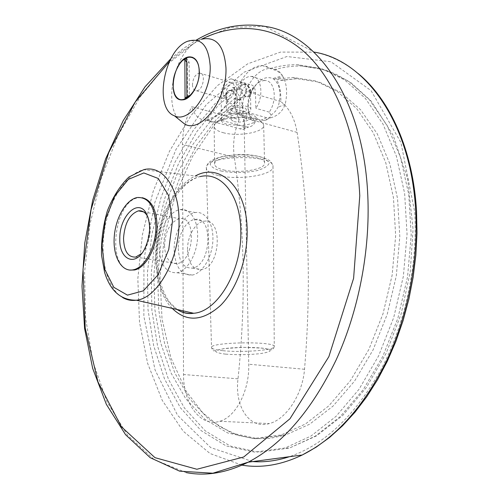 <?xml version="1.0" encoding="UTF-8"?>
<svg xmlns="http://www.w3.org/2000/svg" width="499" height="499" viewBox="0 0 499 499"><rect width="100%" height="100%" fill="white"/><g stroke="black" fill="none" stroke-linecap="round" stroke-linejoin="round"><path stroke-width="0.37" stroke-dasharray="2.5 1.87" d="M226.646 95.19C226.54 99.42 227.881 102.264 230.675 103.73L232.484 103.798C235.222 103.1 236.757 101.241 237.087 98.222L247.56 96.457L250.479 93.419L250.055 92.284C250.224 95.116 249.506 96.619 247.897 96.8C243.836 96.488 241.042 93.949 239.514 89.184C231.474 89.408 227.026 91.005 226.172 93.974L226.646 95.19C226.727 92.346 227.843 90.681 229.983 90.188C233.981 90.431 236.351 93.107 237.087 98.222M225.267 95.833C225.991 100.917 228.342 103.599 232.322 103.873C234.524 103.393 235.659 101.709 235.728 98.821C235.753 93.394 233.769 90.556 229.758 90.294C227.051 91.024 225.554 92.858 225.267 95.808L225.267 95.833M230.825 113.317C238.185 115.55 251.29 113.105 250.81 109.537C251.328 103.935 225.66 104.516 226.415 110.079C226.521 111.42 227.993 112.5 230.825 113.317M250.055 92.284C249.294 87.107 246.899 84.387 242.87 84.125C240.705 84.618 239.589 86.302 239.514 89.184M186.919 97.424L189.339 95.222L189.127 62.163L186.688 58.589M186.919 96.644L187.481 96.132L187.281 63.136L186.713 62.3M189.339 95.222L187.481 96.132M189.127 62.163L187.281 63.136M192.464 84.649C192.645 88.579 193.98 90.618 196.469 90.768C203.174 90.955 206.399 72.43 199.55 73.066C195.402 74.195 193.044 78.062 192.464 84.649M192.271 57.21C196.793 58.863 199.195 63.66 199.481 71.6C199.868 84.705 190.668 99.956 182.646 99.919L180.276 99.657M173.939 91.972C171.856 82.323 173.814 72.916 179.808 63.747L182.834 60.348M255.507 92.82L251.465 91.641C249.937 86.807 247.148 84.269 243.1 84.019C241.585 84.181 240.861 85.672 240.942 88.491L236.788 87.256L237.243 113.423L221.494 120.365L240.736 125.542C250.797 124.663 256.087 122.411 256.598 118.793L256.205 117.752C253.218 111.439 224.026 112.088 221.319 118.519C220.209 120.958 222.248 122.922 227.457 124.426L240.736 125.542L245.277 126.771L248.596 127.045C251.533 126.652 253.717 124.968 255.132 121.999L253.355 118.912L240.025 115.225L239.751 99.981C240.481 91.074 243.818 85.909 249.756 84.493C253.255 84.786 255.17 87.562 255.507 92.82L255.85 108.302C264.383 95.964 261.401 75.705 251.371 76.428C237.761 75.499 228.124 108.763 240.025 115.225M251.465 91.641C251.396 94.561 250.267 96.251 248.065 96.725C244.055 96.419 241.678 93.675 240.942 88.491M251.371 76.428L264.657 80.526C274.743 79.859 277.793 99.943 269.248 112.125L271.051 115.275C269.635 118.282 267.452 119.978 264.501 120.365L270.589 117.808L266.678 117.733L232.939 108.271C227.188 117.003 220.945 121.65 214.196 122.218L210.759 121.924L206.611 120.084L242.788 129.484L248.596 127.045M270.589 117.808C277.681 116.024 282.553 111.495 285.21 104.21C287.599 93.294 286.894 84.113 283.083 76.665C284.087 79.042 283.457 80.283 281.187 80.401L276.602 79.029L293.081 77.451L315.605 80.938L337.149 91.305L356.71 108.657L373.252 132.715L385.789 162.78L393.455 197.666L395.657 235.771L392.139 275.161L383.02 313.752L368.83 349.512L350.417 380.656L328.866 405.806L305.369 424.044L281.118 434.972L253.442 438.54L227.644 432.945L204.815 419.241L185.74 398.72L170.907 372.741L160.597 342.676L154.908 309.804L153.842 275.348L157.31 240.456L165.157 206.237L177.164 173.783L193.032 144.199L212.393 118.637L234.711 98.259C234.655 106.1 236.146 113.217 239.177 119.61L191.759 106.655C194.467 115.699 199.388 120.203 206.536 120.178L214.196 122.218M239.177 119.61C234.168 131.399 232.54 143.893 234.299 157.091C244.803 228.866 246.038 302.774 238.011 378.822C234.474 406.099 249.151 429.602 269.348 423.576C286.251 419.391 302.656 394.216 304.521 369.272C311.432 287.886 308.956 208.931 297.092 132.397C294.734 118.369 289.308 108.096 280.825 101.584C281.143 93.357 279.733 85.834 276.602 79.029M280.825 101.584L232.671 87.325C229.172 104.946 216.94 119.972 206.536 120.178M271.051 115.275L275.442 111.246L277.962 107.316C281.735 94.442 280.382 85.092 273.901 79.26L272.778 78.574C266.379 75.935 260.235 78.773 254.334 87.082L253.317 88.728C248.645 97.374 247.223 105.925 249.057 114.396L250.816 118.93L244.086 121.818C241.466 113.566 241.697 104.372 244.772 94.23L240.992 99.145L238.553 99.37L234.711 98.259M244.086 121.818C245.782 126.989 245.352 129.547 242.788 129.484M250.816 118.93L252.825 121.207L255.132 121.999M264.657 80.526C260.035 80.726 255.918 83.707 252.301 89.471C248.203 96.8 246.936 104.098 248.49 111.377C249.419 114.882 251.041 117.396 253.355 118.912M223.24 132.703C238.154 136.969 264.564 132.272 263.672 125.286L263.135 123.615C259.168 114.938 218.188 115.849 214.62 124.675L214.152 126.366C214.389 129.016 217.421 131.125 223.24 132.703M223.77 169.953C238.803 173.802 265.449 169.523 264.57 163.192C265.755 153.343 212.979 154.447 214.614 164.221C214.851 166.622 217.901 168.531 223.77 169.953M264.501 120.365L261.17 120.059L237.243 113.423M233.881 121.637C240.53 122.648 244.716 121.875 246.444 119.33C246.756 115.899 230.663 116.255 231.124 119.666L233.881 121.637M233.719 112.032C240.356 113.067 244.535 112.275 246.25 109.668C246.568 106.162 230.507 106.524 230.968 110.011L233.719 112.032M129.584 270.053C106.175 266.728 114.633 200.155 138.616 197.747L142.178 197.698M178.199 118.843C164.533 102.619 173.746 57.747 193.793 43.413L201.409 39.259M232.671 87.325C239.738 93.525 243.524 103.673 244.03 117.77L248.745 364.233C249.581 390.673 235.859 417.002 219.703 421.281C200.536 427.593 183.177 403.466 183.538 374.531L183.239 312.486M183.233 310.889L182.428 144.423C182.509 131.156 185.622 118.562 191.759 106.655M254.334 87.082L245.234 92.845C251.234 77.401 259.68 69.199 270.564 68.232C275.479 68.394 279.465 70.883 282.528 75.705L272.778 78.574M273.901 79.26L283.083 76.665M282.528 75.705C280.557 73.097 277.756 71.132 274.107 69.81L270.233 68.575L266.379 66.33L262.087 65.525C253.573 65.955 246.232 71.731 240.044 82.871L243.88 84.025C246.144 85.89 246.6 88.834 245.234 92.845M244.772 94.23L253.317 88.728M221.494 120.365L221.132 94.617C221.893 85.591 225.224 80.339 231.112 78.861C234.58 79.135 236.47 81.936 236.788 87.256M285.21 104.21L277.962 107.316M234.518 88.323C233.981 94.773 231.623 98.54 227.444 99.619C224.912 99.444 223.54 97.43 223.334 93.581C223.876 87.132 226.253 83.377 230.457 82.316C232.939 82.51 234.299 84.512 234.518 88.323M232.939 108.271L206.611 120.084M269.248 112.125L255.85 108.302M270.233 68.575C279.309 65.868 288.472 64.577 297.728 64.714L321.63 68.644L344.522 79.821L365.343 98.384L382.983 124.076L396.393 156.168L404.633 193.425L407.059 234.15L403.367 276.278L393.705 317.589L378.61 355.899L358.999 389.307L336.045 416.334L311.008 436.026L285.16 447.959L254.559 452.138L226.128 445.931L201.128 430.631L180.42 407.783L164.52 378.991L153.692 345.813L148.022 309.717L147.473 272.049L151.927 234.081L161.189 197.036L175.024 162.125L193.094 130.588L214.969 103.717L240.044 82.871M141.835 253.367L145.452 248.44C150.81 237.599 151.69 227.263 148.091 217.427M164.489 245.433C165.138 257.852 169.373 263.909 177.189 263.615C194.535 261.464 196.749 214.651 179.465 218.693C170.458 221.837 165.468 230.75 164.489 245.433M159.144 247.142C160.023 264.663 166.011 273.196 177.095 272.753C187.156 270.926 196.868 254.621 197.592 237.724C198.459 220.801 190.225 207.927 180.289 209.58C169.217 210.877 158.894 229.571 159.144 247.142M174.145 249.656C175.099 267.002 181.162 275.473 192.333 275.061C202.475 273.284 212.2 257.178 212.88 240.462C213.697 223.72 205.363 210.946 195.346 212.549C184.187 213.79 173.839 232.26 174.145 249.656M178.28 248.371C179.041 261.825 183.738 268.406 192.371 268.1C211.476 265.811 213.728 215.194 194.716 219.485C186.077 220.477 178.031 234.836 178.28 248.371M187.512 249.93C188.304 263.304 193.032 269.847 201.708 269.56C220.895 267.321 223.059 217.04 203.966 221.263C195.284 222.23 187.225 236.476 187.512 249.93M245.277 126.771L240.019 128.985M186.102 472.572L154.166 459.591L127.557 435.234L107.079 402.007L93.076 362.311L85.61 318.331L84.581 271.999L89.77 225.074L100.929 179.216L117.727 136.071L139.776 97.367L166.504 64.97L197.117 40.918L230.457 27.358L264.9 26.366L314.401 52.139C329.901 55.196 344.497 62.338 358.195 73.559M169.46 61.508L181.374 51.696L193.793 43.413M304.521 369.272L248.745 364.233M238.011 378.822L183.538 374.531M297.092 132.397L244.03 117.77M234.299 157.091L182.428 144.423M122.754 297.635C107.073 288.615 99.681 259 104.553 229.602C109.337 200.186 125.86 174.014 143.687 169.71L200.193 176.59C180.495 180.869 162.531 207.334 157.297 237.524C151.983 267.701 159.905 298.714 176.97 309.467M172.242 308.394C142.633 279.234 157.609 193.369 195.334 175.997M241.89 465.137L210.048 453.522L183.195 431.173L162.231 400.366L147.617 363.328L139.502 322.136L137.83 278.654L142.44 234.605L153.087 191.628L169.448 151.334L191.105 115.394L217.452 85.603L247.647 63.853L280.513 52.083L314.401 52.139M274.107 69.81C283.195 67.122 292.37 65.856 301.639 65.999L325.579 69.954L348.502 81.131L369.354 99.669L387.037 125.305L400.472 157.31L408.743 194.448L411.201 235.035L407.54 277.02L397.896 318.181L382.82 356.355L363.228 389.638L340.268 416.565L315.218 436.182L289.351 448.077L258.713 452.237L230.239 446.044L205.183 430.787L184.412 408.001L168.456 379.284L157.578 346.194L151.864 310.185L151.278 272.616L155.707 234.748L164.963 197.804L178.798 162.998L196.88 131.555L218.774 104.784L243.88 84.025M280.494 80.245L296.999 78.699L319.56 82.204L341.129 92.571L360.727 109.892L377.3 133.9L389.862 163.884L397.566 198.664L399.799 236.645L396.3 275.897L387.205 314.351L373.034 349.98L354.627 381.011L333.076 406.067L309.573 424.244L285.297 435.128L257.584 438.683L231.742 433.101L208.869 419.434L189.739 398.963L174.856 373.059L164.489 343.062L158.763 310.278L157.665 275.91L161.115 241.111L168.943 206.979L180.95 174.625L196.831 145.134L216.204 119.66L238.553 99.37M239.751 99.981L235.728 98.821M225.267 95.808L221.132 94.617M266.678 117.733L261.17 120.059M252.675 461.587L210.728 447.609L177.557 415.311L155.046 369.915L143.862 316.378L143.955 259.143L154.908 202.201L176.022 149.376L206.274 104.615L244.073 72.174L286.913 56.512L330.993 61.782L371.069 90.631L400.94 142.552L414.769 212.331C417.775 265.443 405.2 323.757 381.161 369.248C355.207 415.517 324.624 444.671 289.414 456.704M225.592 354.134C236.526 354.945 247.672 354.826 259.018 353.785C265.162 352.955 268.911 351.97 270.265 350.841C269.84 349.712 266.747 348.764 260.971 347.996C249.606 347.098 238.017 347.223 226.203 348.358C220.059 349.25 216.529 350.267 215.599 351.408C216.46 352.519 219.791 353.429 225.592 354.134M223.041 350.71C241.84 352.756 275.205 350.161 274.257 346.58C275.953 340.992 209.493 342.002 211.526 347.522C211.807 348.888 215.643 349.949 223.041 350.71M218.687 175.604C238.69 180.607 274.02 175.037 272.997 166.666C274.768 153.648 203.96 155.133 206.349 168.038C206.698 171.219 210.809 173.739 218.687 175.604M221.02 171.007C232.79 173.147 244.76 173.022 256.923 170.639C263.509 168.693 267.533 166.348 268.98 163.591C268.518 160.815 265.169 158.445 258.937 156.48C246.668 154.116 234.187 154.247 221.481 156.867C214.894 158.969 211.127 161.414 210.179 164.202C211.146 166.934 214.763 169.205 221.02 171.007M250.81 109.537L250.479 93.419C250.735 77.85 225.336 78.443 226.172 93.974L226.415 110.079M248.49 111.377L249.057 114.396M252.301 89.471L253.617 88.223M221.319 118.519L214.62 124.675M256.205 117.752L263.135 123.615M264.57 163.192L263.672 125.286M214.614 164.221L214.152 126.366M246.444 119.33L246.25 109.668M231.124 119.666L230.968 110.011M138.616 197.747L137.412 197.504M170.907 58.633L184.069 48.016L196.188 40.145M219.703 421.281L269.348 423.576M187.424 41.33L199.594 39.951M177.201 309.523L169.361 301.957C160.597 289.108 156.567 272.223 157.279 251.303C159.031 215.736 179.709 181.349 200.193 176.59M297.728 64.714L301.639 65.999L318.63 68.195L335.197 73.777L350.997 82.784L371.25 101.16L393.168 135.26L407.627 178.854L413.06 229.072L410.228 272.18L401.102 314.102L386.189 353.23L366.366 387.542L342.744 415.442L316.622 435.827L289.351 448.077L285.16 447.959M240.992 99.139L214.626 124.157L192.489 156.536L175.592 194.217L164.614 235.154L159.998 277.394L162.032 318.955L170.851 357.746L186.352 391.528L202.893 412.916L219.841 426.745L238.902 435.615L254.478 438.671L269.685 438.453L285.297 435.128L281.118 434.972M293.081 77.451L296.999 78.699L281.187 80.401M262.087 65.525L270.564 68.232M196.469 90.768L227.444 99.619M199.55 73.066L230.457 82.316M231.112 78.861L249.756 84.493M145.452 248.44L144.217 249.774M135.734 257.066L177.189 263.615M143.562 211.863L179.465 218.693M177.095 272.753L192.333 275.061M180.289 209.58L195.346 212.549M192.371 268.1L201.708 269.56M194.716 219.485L203.966 221.263M274.257 346.58C273.452 349.001 272.76 350.105 272.18 349.886L262.655 348.146L242.907 347.323L224.02 348.608L213.965 350.841C213.11 350.978 212.3 349.868 211.526 347.522L206.349 168.038C207.048 164.913 207.777 163.21 208.538 162.93C209.387 161.944 211.333 160.628 214.37 158.994L223.053 156.268L239.295 154.465C259.218 154.216 270.152 160.117 270.583 161.626C271.375 161.882 272.18 163.566 272.997 166.666L274.257 346.58"/><path stroke-width="0.75" d="M186.713 62.3L184.848 59.568L186.688 58.589L186.919 97.424L185.06 98.328L186.919 96.644M184.848 59.568L185.06 98.328M180.276 99.657C177.794 98.889 175.898 96.943 174.575 93.812L173.939 91.972M182.834 60.348L187.537 57.416L190.131 56.93L192.271 57.21M199.17 71.619C199.924 92.047 179.896 109.244 174.519 93.612C171.525 83.869 173.253 73.946 179.702 63.841C187.661 52.276 199.369 56.506 199.17 71.619M155.919 226.197C156.181 246.363 144.816 267.813 133.264 269.803C121.687 272.429 112.924 256.86 114.196 237.549C115.288 218.263 126.035 199.332 137.412 197.504C148.708 197.093 154.877 206.655 155.919 226.197M119.804 238.634C118.999 259.212 134.836 267.289 144.217 249.774C150.629 236.432 151.309 224.276 146.257 213.285C137.974 197.866 119.336 216.51 119.804 238.634M142.178 197.698C151.509 199.962 156.493 209.536 157.141 226.421C157.416 246.568 146.045 268 134.487 269.99L129.584 270.053M169.46 61.508L135.235 101.996L108.726 152.682L91.068 209.636L83.027 269.242L85.192 327.943L97.966 381.91L121.413 426.801L154.971 457.658L196.88 469.253L243.687 457.009L289.975 418.755L328.866 356.654L353.604 278.323L359.779 195.72C356.716 130.938 334.18 77.881 303.292 51.029C272.18 24.37 234.73 22.661 201.409 39.259C216.042 36.065 224.226 45.634 225.966 67.951C227.226 99.37 201.471 133.277 184.917 124.257L178.199 118.843M210.191 66.005C211.189 93.581 188.89 123.571 174.457 115.83C153.636 108.657 163.809 50.212 187.424 41.33C200.96 37.132 208.545 45.353 210.191 66.005M199.307 71.55C199.694 84.655 190.493 99.906 182.472 99.875C165.799 101.653 173.677 56.368 189.957 56.88C195.733 57.279 198.852 62.169 199.307 71.55M183.239 312.486L183.233 310.889M148.091 217.427L147.267 215.83C144.91 211.981 141.947 210.328 138.373 210.871C129.565 214.19 124.613 223.396 123.521 238.497C124.039 251.247 128.106 257.44 135.734 257.066L141.835 253.367M196.188 40.145C218.319 27.183 241.223 22.586 264.9 26.366C316.198 33.383 363.709 98.927 367.788 195.514C370.327 250.529 358.588 311.108 335.977 360.278C311.663 410.371 282.403 444.335 248.203 462.18C226.477 472.965 205.781 476.426 186.102 472.572M172.479 221.126L168.724 249.606L158.183 274.656L143.325 290.848L127.463 295.14L113.828 287.324L104.865 269.547L101.977 245.464L105.501 219.448L114.801 196.026L128.343 179.397L143.806 172.941L158.258 178.486L168.637 195.596L172.479 221.126M200.193 176.59C220.945 171.325 240.499 195.178 240.78 230.557C242.171 270.358 217.583 311.819 193.681 313.266L136.289 300.217C120.852 300.255 110.279 290.948 104.584 272.304L101.534 255.189C101.147 240.331 103.087 225.573 107.347 210.909C112.811 197.055 119.985 185.765 128.879 177.026L143.687 169.71C162.2 164.527 179.216 187.125 179.035 220.795C179.783 258.663 157.547 298.446 136.289 300.217C131.462 300.878 126.946 300.018 122.754 297.635M177.201 309.523C182.391 312.935 187.886 314.189 193.681 313.266C187.674 313.927 182.104 312.661 176.97 309.467M195.334 175.997C219.828 162.106 246.849 187.162 247.155 230.245C247.741 258.657 236.613 289.514 220.402 305.569C202.563 321.337 186.507 322.279 172.242 308.394M314.401 52.139C364.788 60.223 411.008 122.037 415.661 210.566C418.518 261.052 407.758 316.291 386.413 361.257C363.459 407.078 335.403 438.328 302.244 455.001C281.324 465.006 261.208 468.386 241.89 465.137M289.414 456.704C276.833 460.82 264.589 462.442 252.675 461.587M134.487 269.99L133.264 269.803M358.195 73.559C389.962 99.563 413.153 150.336 416.546 211.227L417.002 232.964L415.867 255.07L413.141 277.257L408.856 299.238L403.067 320.732L395.85 341.472L387.318 361.207L377.581 379.689L366.777 396.717L355.063 412.118L342.595 425.747L329.521 437.486L316.017 447.254L302.244 455.001L248.203 462.18L212.867 473.22L179.603 471.162L150.18 457.67L125.598 434.741L106.362 404.365L92.677 368.393L84.587 328.517L81.998 286.276L84.768 243.082L92.702 200.23L105.582 159.019L123.141 120.739L145.053 86.776L170.907 58.633M174.457 115.83L184.917 124.257M147.267 215.83L146.257 213.285M138.373 210.871L143.562 211.863"/></g></svg>
